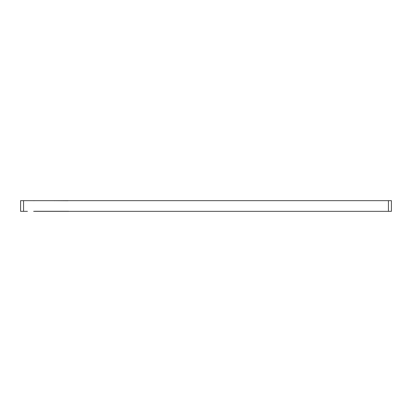 <?xml version="1.0" encoding="UTF-8"?>
<svg xmlns="http://www.w3.org/2000/svg" width="412" height="412" viewBox="0 0 412 412"><rect width="100%" height="100%" fill="white"/><g stroke="black" fill="none" stroke-linecap="round" stroke-linejoin="round"><path stroke-width="0.62" d="M27.424 211.341L20.6 211.341L20.6 200.659L391.4 200.659L391.4 211.341L33.65 211.341A5.933 5.933 0 0 1 34.083 211.279M34.84 211.279L68.655 211.279M27.424 200.659L33.65 200.659A5.933 5.933 0 0 0 34.083 200.721M54.58 200.721A5.933 5.933 0 0 0 55.012 200.659L68.062 200.721M23.566 211.341L23.566 200.659M388.434 200.659L388.434 211.341"/></g></svg>
